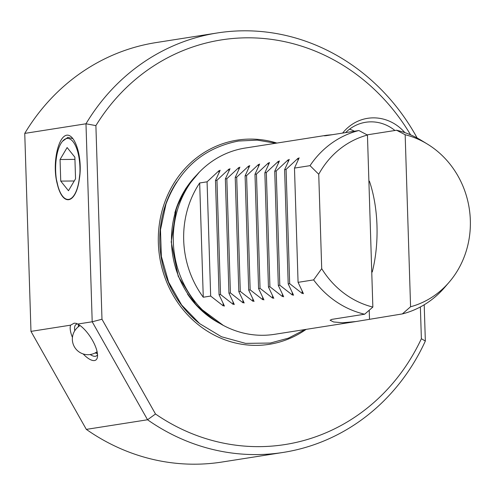 <?xml version="1.0" encoding="UTF-8"?>
<svg xmlns="http://www.w3.org/2000/svg" width="495" height="495" viewBox="0 0 495 495"><rect width="100%" height="100%" fill="white"/><g stroke="black" fill="none" stroke-linecap="round" stroke-linejoin="round"><path stroke-width="0.74" d="M59.066 189.554A30.486 12.09 -90.5 0 0 68.316 199.621A30.486 12.09 -90.5 0 0 68.861 199.565A30.486 12.09 -90.5 0 0 73.309 196.645M68.001 199.435L68.811 199.578M72.437 337.411A21.854 8.099 57 0 1 70.624 325.159L74.132 323.186L76.211 323.334L77.734 324.046A21.854 8.099 57 0 1 91.68 338.982A21.854 8.099 57 0 1 97.478 356.802A21.854 8.099 57 0 1 94.483 360.552A21.854 8.099 57 0 1 83.154 353.937M90.208 354.531A18.73 6.942 -123 0 0 95.399 356.289A18.73 6.942 -123 0 0 96.488 355.88A18.73 6.942 -123 0 0 97.527 354.643M77.672 324.002A18.73 6.942 -123 0 0 77.189 324.046A18.73 6.942 -123 0 0 76.1 324.448A18.73 6.942 -123 0 0 74.77 330.728M367.098 134.863L396.588 130.234L405.164 134.739A88.599 81.192 -98.9 0 1 427.364 144.064A88.599 81.192 -98.9 0 1 449.07 282.298L444.535 287.558A94.285 86.408 -98.9 0 1 402.355 313.917L356.004 321.533L342.583 322.765L333.531 321.96L330.115 320.234L331.78 319.38L364.642 314.22A94.285 86.408 -98.9 0 1 313.626 279.898L298.07 282.342L303.262 293.288L302.21 293.455L289.674 283.66L288.195 283.889L293.387 294.841L292.335 295.008L279.799 285.207L278.32 285.442L283.511 296.394L282.459 296.555L269.917 286.76L268.445 286.989L273.63 297.94L272.584 298.108L260.042 288.313L258.569 288.542L263.755 299.494L262.709 299.654L250.167 289.86L248.694 290.095L253.879 301.047L252.834 301.208L240.292 291.413L238.819 291.642L244.004 302.594L242.958 302.761L230.416 292.96L228.944 293.195L234.129 304.147L233.083 304.307L220.541 294.513L219.068 294.742L224.254 305.693L223.208 305.861L210.666 296.066L203.266 297.229A94.285 86.408 -98.9 0 1 199.671 182.983L207.077 181.82L218.963 170.732L220.009 170.571L215.48 180.502L216.952 180.273L228.838 169.185L229.884 169.018L225.355 178.955L226.828 178.72L238.714 167.632L239.759 167.471L235.23 177.402L236.703 177.173L248.589 166.085L249.635 165.918L245.105 175.849L246.578 175.62L258.464 164.532L259.51 164.365L254.981 174.302L256.453 174.067L268.339 162.979L269.385 162.818L264.856 172.749L266.329 172.52L278.215 161.432L279.26 161.265L274.731 171.202L276.204 170.967L288.09 159.879L289.136 159.718L284.606 169.649L286.079 169.42L297.965 158.332L299.011 158.165L294.482 168.096L310.031 165.658A94.285 86.408 -98.9 0 1 358.869 130.532L326.007 135.692L324.318 135.828L326.756 135.24L332.454 134.683M342.633 133.081A45.757 41.927 -98.9 0 1 373.267 117.859A45.757 41.927 -98.9 0 1 404.879 132.629M394.917 130.494A42.149 38.622 81.1 0 0 370.91 121.844A42.149 38.622 81.1 0 0 365.694 122.271A42.149 38.622 81.1 0 0 345.597 132.617M354.42 131.231A42.149 38.622 81.1 0 0 349.575 129.152M356.004 321.533L274.508 334.329A94.285 86.408 -98.9 0 1 262.839 335.282A94.285 86.408 -98.9 0 1 219.062 322.963A94.285 86.408 -98.9 0 1 195.964 175.849A94.285 86.408 -98.9 0 1 245.26 148.036L326.756 135.24M303.262 293.288L303.404 293.702M293.387 294.841L293.529 295.255M283.511 296.394L283.654 296.802M273.63 297.94L273.778 298.355M263.755 299.494L263.903 299.908M253.879 301.047L254.028 301.455M244.004 302.594L244.153 303.008M234.129 304.147L234.277 304.555M224.254 305.693L224.402 306.108M220.126 170.224L220.009 170.571M230.002 168.671L229.884 169.018M239.883 167.124L239.759 167.471M249.758 165.571L249.635 165.918M259.634 164.018L259.51 164.365M269.509 162.471L269.385 162.818M279.384 160.918L279.26 161.265M289.259 159.371L289.136 159.718M299.135 157.818L299.011 158.165M306.139 329.361A103.344 94.706 -98.9 0 1 256.46 345.368A103.344 94.706 -98.9 0 1 158.351 242.989A103.344 94.706 -98.9 0 1 249.975 139.089A103.344 94.706 -98.9 0 1 276.884 143.067M371.751 272.064L372.259 271.984C379.634 242.921 378.403 207.3 369.406 181.158L368.899 181.238M424.209 304.778L425.347 341.024L421.375 338.729A204.812 187.692 -98.9 0 1 259.64 446.639A204.812 187.692 -98.9 0 1 155.498 413.999L147.553 419.766L86.328 429.382A212.306 194.56 81.1 0 0 195.686 464.192A212.306 194.56 81.1 0 0 221.958 462.039L283.183 452.43A212.306 194.56 -98.9 0 1 256.911 454.583A212.306 194.56 -98.9 0 1 147.553 419.766L92.2 321.775L77.734 324.046M425.347 341.024A212.306 194.56 -98.9 0 1 283.183 452.43M70.624 325.159L30.975 331.384L86.328 429.382M217.324 32.961L156.092 42.576A212.306 194.56 81.1 0 0 24.75 133.396L85.982 123.781L95.894 125.612L101.982 319.25L92.2 321.775L85.982 123.781A212.306 194.56 -98.9 0 1 217.324 32.961A212.306 194.56 -98.9 0 1 417.149 138M24.75 133.396L30.975 331.384M79.379 178.85A30.597 12.134 89.5 0 1 73.266 196.694A30.597 12.134 89.5 0 1 57.346 184.214C51.994 165.175 57.692 136.614 66.738 135.191C75.407 133.916 82.789 158.462 79.379 178.85M57.284 183.626L57.346 184.214M250.167 289.86L246.578 175.62M248.694 290.095L245.105 175.849M240.292 291.413L236.703 177.173M238.819 291.642L235.23 177.402M230.416 292.96L226.828 178.72M228.944 293.195L225.355 178.955M220.541 294.513L216.952 180.273M219.068 294.742L215.48 180.502M203.266 297.229L199.671 182.983M210.666 296.066L207.077 181.82M264.856 172.749L268.445 286.989M269.917 286.76L266.329 172.52M274.731 171.202L278.32 285.442M279.799 285.207L276.204 170.967M284.606 169.649L288.195 283.889M289.674 283.66L286.079 169.42M260.042 288.313L256.453 174.067M258.569 288.542L254.981 174.302M310.031 165.658L318.737 174.271A88.599 81.192 -98.9 0 1 367.445 135.042L358.869 130.532M364.642 314.22L372.853 307.073A88.599 81.192 -98.9 0 1 321.707 268.643L313.626 279.898M321.707 268.643L318.737 174.271M372.853 307.073L367.445 135.042M101.982 319.25L155.498 413.999M421.375 338.729L420.373 306.956M95.894 125.612A204.812 187.692 -98.9 0 1 410.584 134.838M396.588 130.234A94.285 86.408 -98.9 0 1 421.431 140.444L427.364 144.064M449.07 282.298A88.599 81.192 -98.9 0 1 410.572 306.77L402.355 313.917M405.164 134.739L410.572 306.77M294.482 168.096L298.07 282.342M78.315 184.883L78.99 180.694A30.294 12.016 89.5 0 1 68.756 199.38A30.294 12.016 89.5 0 1 68.211 199.429A30.294 12.016 89.5 0 1 57.903 185.866L56.381 179.314A30.715 12.177 89.5 0 1 62.475 141.304A30.715 12.177 89.5 0 1 66.844 138.489A30.715 12.177 89.5 0 1 79.874 173.745L79.905 174.37M72.784 138.625L67.865 137.363L62.475 141.304M68.211 199.429L69.77 199.337M78.99 180.694L79.874 173.745M60.736 181.102L68.483 190.73L75.549 178.775L74.869 157.187L67.128 147.553L60.056 159.514L60.736 181.102L74.238 180.991M74.943 159.39L60.056 159.514M79.082 324.844A16.861 6.243 -123 0 0 78.241 326.873L78.501 324.881A18.612 6.893 57 0 1 78.556 324.51M97.435 353.616A18.612 6.893 57 0 1 97.076 353.517L95.145 352.941A16.861 6.243 -123 0 0 96.921 353.096A16.861 6.243 -123 0 0 97.342 352.997M195.964 175.849L193.359 178.868A91.024 83.414 81.1 0 0 215.659 320.884L219.062 322.963M219.966 323.507A90.851 83.259 -98.9 0 1 187.518 294.055M174.803 213.011A90.851 83.259 -98.9 0 1 196.657 175.051M199.151 172.353A90.851 83.259 81.1 0 0 198.514 172.947M222.366 324.937A90.851 83.259 81.1 0 0 223.165 325.314M198.842 322.975A101.067 92.615 -98.9 0 1 176.709 182.03M369.499 319.077L369.221 310.241M272.584 298.108L272.516 295.818M268.395 164.724L268.339 162.979M302.21 293.455L302.142 291.165M298.021 160.071L297.965 158.332M292.335 295.008L292.267 292.712M288.146 161.624L288.09 159.879M282.459 296.555L282.391 294.265M278.27 163.171L278.215 161.432M223.208 305.861L223.134 303.571M219.013 172.477L218.963 170.732M233.083 304.307L233.009 302.018M228.888 170.924L228.838 169.185M242.958 302.761L242.884 300.465M238.769 169.377L238.714 167.632M252.834 301.208L252.759 298.918M248.645 167.824L248.589 166.085M262.709 299.654L262.641 297.365M258.52 166.271L258.464 164.532M79.466 325.988A15.611 15.611 0 0 0 74.368 346.766A15.611 15.611 0 0 0 97.107 351.735M305.044 329.534L288.338 338.178L270.289 343.047L245.576 343.375L221.494 336.755L199.689 323.662L181.653 305.013L168.591 282.088L161.37 256.447L160.479 229.822L165.986 204.02C179.438 168.832 203.631 147.832 238.565 141.025L257.239 140.128L275.795 143.241M223.282 325.376L196.515 305.539L178.231 276.303L171.202 241.975L176.48 207.671L185.848 188.366L199.238 172.26"/></g></svg>

